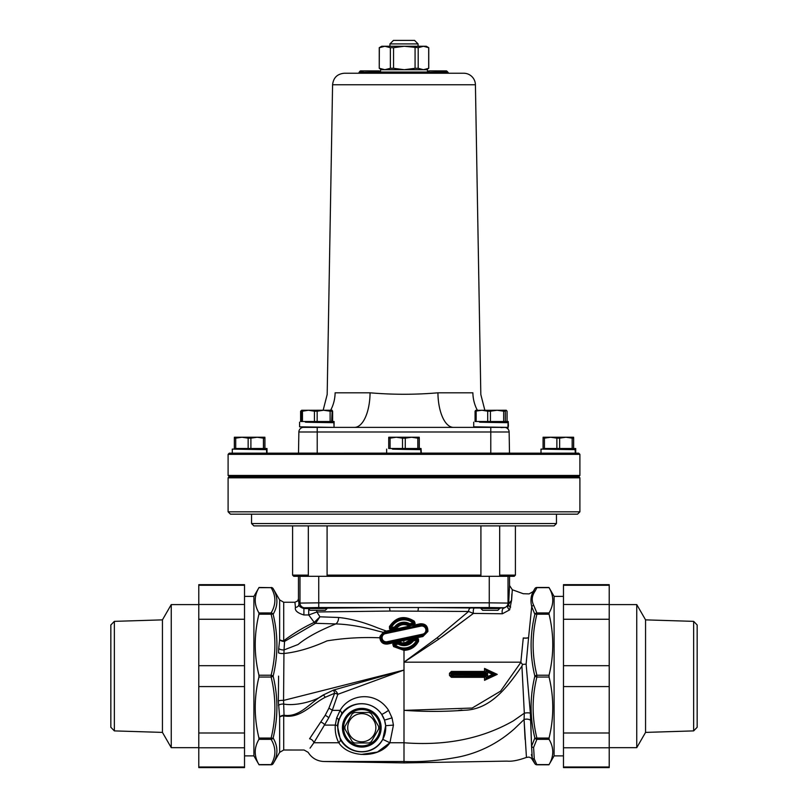 <?xml version="1.0" encoding="UTF-8"?>
<svg xmlns="http://www.w3.org/2000/svg" width="808" height="808" viewBox="0 0 808 808"><rect width="100%" height="100%" fill="white"/><g stroke="black" fill="none" stroke-linecap="round" stroke-linejoin="round"><path stroke-width="1.21" d="M487.638 672.115L492.516 674.377L487.638 676.639L487.638 674.963L452.642 674.862L451.571 675.66L451.349 674.438L452.339 674.316L450.904 674.316L450.904 673.317A0.707 0.707 0 0 1 451.611 672.62L453.106 672.62L453.369 673.791L487.638 673.791L486.083 672.62L487.638 673.791L487.638 672.115L485.962 670.216L486.083 672.62L451.43 672.64M451.571 675.66L450.904 675.145L451.43 676.104A0.707 0.707 0 0 0 451.43 676.114L453.288 675.791L451.611 676.134A0.707 0.707 0 0 1 450.904 675.427L451.349 674.438M453.369 674.963L453.288 675.791L451.571 675.67M452.046 676.134L486.083 676.134L486.083 678.478L494.89 674.377L497.142 674.417M453.106 672.62L450.904 673.599L451.571 673.084L451.359 671.438L449.48 673.317L449.48 675.427L451.359 677.306L484.537 677.306L484.537 680.316L485.962 678.538L484.537 680.316L497.243 674.377L494.89 674.377L486.214 670.327M451.349 674.316L451.571 673.084L453.288 672.963L451.571 673.084L453.369 673.791M450.904 673.599L450.904 675.145M546.642 449.117L558.358 449.41L541.006 449.107L546.632 448.955L541.006 449.117L541.006 453.177L541.006 449.117M569.893 449.541L569.862 448.49M237.906 448.49L238.269 449.157L249.642 449.399L232.28 449.107L237.906 448.955L232.28 449.107L232.28 453.177M261.236 449.541L261.206 448.49M392.274 448.49L392.547 449.157L404 449.41L392.274 448.955M415.534 449.541L415.504 448.49M693.648 621.362L693.648 730.897L697.163 727.271L697.163 624.988L693.648 621.362L645.562 619.867L645.562 732.401L636.755 747.663L609.212 747.663M645.562 619.867L636.755 604.596L636.755 747.663M114.352 730.897L114.352 621.362L110.837 624.988L110.837 727.271L114.352 730.897L162.438 732.401L162.438 619.867L171.246 604.596L171.246 747.663L198.788 747.663M162.438 732.401L171.246 747.663M693.648 730.897L645.562 732.401M244.521 767.004L244.521 767.6L198.788 767.6L198.788 767.004L244.521 767.004L244.521 747.774L198.788 747.774L198.788 732.997L244.521 732.997L244.521 747.774M244.521 665.691L244.521 686.578L198.788 686.578L198.788 665.691L244.521 665.691L244.521 619.261L198.788 619.261L198.788 604.495L244.521 604.495L244.521 619.261M244.521 584.669L244.521 585.265L198.788 585.265L198.788 584.669L244.521 584.669M198.788 767.004L198.788 747.774M198.788 732.997L198.788 686.578M198.788 665.691L198.788 619.261M198.788 604.495L198.788 585.265M244.521 604.495L244.521 585.265M244.521 732.997L244.521 686.578M563.479 686.578L563.479 665.691L609.212 665.691L609.212 686.578L563.479 686.578L563.479 732.997L609.212 732.997L609.212 747.774L563.479 747.774L563.479 732.997M563.479 767.6L563.479 767.004L609.212 767.004L609.212 767.6L563.479 767.6M563.479 585.265L563.479 584.669L609.212 584.669L609.212 585.265L563.479 585.265L563.479 604.495L609.212 604.495L609.212 619.261L563.479 619.261L563.479 604.495M609.212 619.261L609.212 665.691M609.212 686.578L609.212 732.997M609.212 747.774L609.212 767.004M609.212 585.265L609.212 604.495M563.479 619.261L563.479 665.691M563.479 747.774L563.479 767.004M515.403 525.887L515.403 575.134L514.231 576.306L293.769 576.306L292.597 575.134L308.323 575.134M327.089 607.757L308.323 607.757L308.323 608.515L327.089 608.515L327.089 607.757M385.739 727.725A23.957 23.957 0 0 1 349.803 748.481A23.957 23.957 0 0 1 349.803 706.98A23.957 23.957 0 0 1 385.739 727.725M499.677 607.757L480.911 607.757L480.911 608.515L499.677 608.515L499.677 607.757M549.056 612.939L536.886 612.939L533.755 605.485C531.351 600.627 531.815 595.819 535.159 591.042L536.886 587.658L549.056 587.658C554.005 596.082 554.005 604.505 549.056 612.939L549.056 614.201C554.005 634.553 554.005 654.894 549.056 675.236L536.886 675.236A2.343 0.879 166.6 0 0 534.856 676.134A2.343 0.879 13.4 0 0 536.886 677.033C531.876 697.375 531.876 717.716 536.886 738.058A2.343 0.879 166.6 0 1 534.856 737.997A2.343 2.111 30 0 0 536.886 739.33L536.886 738.058L549.056 738.058L549.056 739.33C554.005 747.754 554.005 756.187 549.056 764.61L554.096 755.874L554.096 596.395L548.955 587.477L536.886 587.477A2.343 2.343 0 0 0 534.856 588.648A2.343 2.111 30 0 1 536.886 587.658L536.886 587.477M549.056 675.236L549.056 677.033C554.005 697.375 554.005 717.716 549.056 738.058M554.096 755.874L563.479 755.874M258.944 614.201L271.114 614.201A2.343 0.879 -13.4 0 1 273.144 614.272A2.343 2.111 -150 0 0 271.114 612.939C276.124 604.505 276.124 596.082 271.114 587.658L258.944 587.658C253.995 596.082 253.995 604.505 258.944 612.939L258.944 614.201C253.995 634.553 253.995 654.894 258.944 675.236L258.944 677.033C253.995 697.375 253.995 717.716 258.944 738.058L258.944 739.33C253.995 747.754 253.995 756.187 258.944 764.61L253.904 755.874L253.904 596.395L259.045 587.477L271.114 587.658A2.343 2.111 -30 0 1 273.144 588.648A2.343 2.343 0 0 0 271.114 587.477M253.904 755.874L244.521 755.874M389.547 628.907L391.425 629.987L386.386 631.068L377.801 627.957C363.489 622.12 350.43 618.635 338.623 617.494L319.948 616.817L314.231 622.372C303.576 627.321 293.405 633.452 283.709 640.764L283.709 602.253L294.94 602.253L297.697 600.93L298.465 598.738L298.465 576.306M458.318 710.505L461.883 710.06M308.717 608.909L308.717 614.969L314.231 622.372A4.686 1.768 -112.5 0 0 315.524 623.311L319.948 616.817L316.908 611.979L390.042 611.05L468.579 611.464L437.34 637.653L404 662.176L438.512 639.32L473.427 613.393L442.037 636.835M511.838 594.082L511.514 600.748M480.911 608.03L474.427 607.99A3.515 1.172 -89.6 0 0 473.407 609.838A3.515 1.172 -89.6 0 0 473.427 613.393L502.404 613.767L509.626 609.868L511.585 600.344L512.312 589.749L509.535 585.467L508.666 603.727L508.02 603.081L489.254 602.839L318.746 602.839L299.98 603.081L298.95 604.111A3.515 3.272 -2.5 0 1 295.435 607.384C294.627 610.505 297.455 613.03 303.909 614.969L308.717 614.969L316.908 611.979A3.515 3.111 -91.9 0 0 316.524 610.313M548.955 764.792L536.886 764.792L534.3 759.005L533.593 747.461A2.343 2.161 -167.6 0 1 531.553 746.299L530.371 713.242L526.119 664.146L528.594 637.552A4.686 1.646 -174.2 0 1 524.533 638.027C524.533 580.275 524.533 580.275 524.533 638.027C530.563 580.306 530.563 580.306 524.533 638.027A4.686 1.656 -0 0 1 523.271 637.966L520.837 662.409L500.576 691.153L472.175 708.04L404.576 710.363C424.493 711.777 444.39 711.747 464.246 710.252C490.789 709.666 507.767 686.548 521.928 666.166L524.321 713.201L513.292 720.888C482.033 738.714 445.602 745.996 404 742.754L404 761.51C421.695 762.146 440.239 760.58 459.631 756.813C480.164 752.359 498.435 743.027 514.433 728.806L524.069 719.554L526.442 757.227M497.243 674.377L484.537 668.428L485.962 670.216L484.537 668.428L484.537 671.438L486.022 672.62M487.638 674.963L486.083 676.134L487.638 674.963M486.022 676.134L484.537 677.306M451.116 675.922L449.48 675.427M451.611 676.134L451.359 677.306M492.516 674.377L494.89 674.377M487.638 676.639L486.214 678.417M387.082 641.734A4.121 4.121 0 0 1 382.184 638.552A4.121 4.121 0 0 1 385.365 633.664L420.918 626.099A4.121 4.121 0 0 1 425.816 629.28A4.121 4.121 0 0 1 422.635 634.169L387.082 641.734L387.325 642.875L422.887 635.351A5.292 5.292 0 0 0 426.957 629.038A5.292 5.292 0 0 0 420.675 624.958C424.766 624.685 426.907 626.624 427.089 630.775L422.887 635.351L387.325 642.885L387.648 644.037L394.132 642.643L392.789 644.309L393.587 646.602L404 650.359C410.575 650.087 415.433 647.046 418.574 641.219L418.463 638.936L416.575 637.845L422.907 636.502L427.876 631.482C428.018 626.129 425.473 623.554 420.231 623.786L413.848 625.18L415.161 623.463L414.353 621.241C404.354 615.009 396.041 616.797 389.426 626.614L389.547 628.897M398.243 641.764L412.332 638.744L404 643.279L398.243 641.764L394.132 642.643M278.588 676.134L278.346 701.001L279.649 717.15A4.686 2.525 180 0 1 283.709 715.888C300.818 718.797 311.676 704.111 325.23 697.294L334.674 693.234L333.593 690.052A4.686 2.889 -120.7 0 1 337.825 694.325L404 670.044L283.558 700.415L283.941 653.49C296.879 652.177 311.252 647.976 327.068 640.865C344.329 638.067 361.923 637.037 379.851 637.795C380.507 642.33 383.103 644.41 387.648 644.037M422.635 634.169L422.907 636.502M420.918 626.099L420.675 624.958L385.123 632.513A5.292 5.292 0 0 0 381.043 638.795A5.292 5.292 0 0 0 387.325 642.875C383.588 643.188 381.447 641.481 380.901 637.764L383.709 632.997L385.113 632.482L385.042 631.472L386.386 631.068L386.416 632.21L420.675 624.938L420.231 623.786M409.707 626.069L395.668 629.089L396.576 628.351C399.92 624.453 403.919 623.594 408.545 625.766L413.848 625.17M391.425 629.987L395.668 629.089M416.575 637.845L412.332 638.744M383.709 632.997L383.265 632.31L380.033 636.3L379.851 637.795L380.901 637.764M385.042 631.472L383.265 632.31L377.548 630.917C362.115 626.634 348.208 624.301 335.825 623.928C319.16 630.654 306.575 637.502 298.091 644.501L284.042 649.925L284.547 641.431L315.524 623.311L335.825 623.928A7.04 4.666 -89.7 0 0 338.623 617.494M408.464 619.322L413.736 622.14L414.353 621.241M408.545 625.766L409.181 624.746A1.172 1.172 8.7 0 0 409.999 624.867L409.181 624.746C403.909 622.301 399.364 623.271 395.546 627.644L391.607 628.796L390.345 627.099A1.172 1.172 52.3 0 0 391.638 628.775L390.345 627.099A15.261 15.261 0 0 1 413.706 622.14L412.959 623.039L413.201 624.19A1.172 1.172 -76.3 0 0 413.706 622.14L413.221 624.19L409.999 624.877L410.161 625.998M413.353 625.311L413.221 624.19L409.999 624.867L409.757 623.726L409.181 624.746A10.534 10.534 0 0 0 395.536 627.644L394.597 626.947L394.839 628.089A1.172 1.172 -32.7 0 0 395.536 627.644L396.576 628.351M412.817 638.613L413.151 639.734L416.393 639.037L416.009 637.926M394.597 642.522L394.789 643.643L398.001 642.966L404 644.451L413.151 639.734L416.362 639.057L417.655 640.734A1.172 1.172 -127.7 0 0 416.362 639.057L417.696 640.704L410.817 647.572M418.574 641.219L417.655 640.734A15.261 15.261 0 0 1 394.294 645.693L393.587 646.602M399.425 642.067L398.819 643.087A10.534 10.534 0 0 0 412.464 640.188L413.403 640.885L413.161 639.744A1.172 1.172 147.3 0 0 412.464 640.188L411.424 639.492M395.96 646.895L394.284 645.693L394.789 643.643L398.001 642.966L398.243 644.107L398.819 643.087A1.172 1.172 -171.3 0 0 398.001 642.966L397.799 641.835M395.183 629.22L394.839 628.089L391.638 628.775L391.991 629.907M389.426 626.614L390.304 627.139L392.829 623.513M397.809 619.968L400.293 619.11M404.899 649.157L403.162 649.157M394.294 645.693L395.041 644.794L394.799 643.643A1.172 1.172 103.7 0 0 394.294 645.693L394.294 645.693M382.76 739.35C374.306 755.965 349.521 756.066 340.33 739.391L337.391 725.685L338.562 720.08L341.451 714.252C349.349 701.243 371.397 699.142 381.649 714.302L384.517 720.11L385.669 725.695L382.76 739.35L389.921 742.754L393.435 725.099L392.042 717.878L388.577 710.363C376.185 690.739 349.591 693.577 340.148 710.363L336.684 717.878L335.29 725.099C334.886 731.624 336.057 737.502 338.805 742.754C348.965 758.379 379.427 758.379 389.921 742.754L377.386 752.076L361.105 754.46M340.33 739.391A7.04 2.767 151 0 1 338.805 742.754L313.878 742.754L328.725 717.878L332.27 710.363L337.825 694.325A4.686 1.05 -165.3 0 0 334.674 693.234L328.846 708.313L325.139 715.383L309.585 738.775C301.717 753.622 301.717 753.622 309.585 738.775A4.686 3.727 -144.8 0 1 313.878 742.754C305.808 755.389 305.808 755.389 313.878 742.754L310.05 748.168M502.404 613.767A3.515 1.646 90.5 0 1 502.303 610.141A3.515 1.646 90.5 0 1 503.768 608.202L508.02 605.909L508.626 604.273A4.686 4.686 -45 0 0 508.666 603.727L511.585 600.344L508.626 604.273A3.515 2.727 -171.9 0 0 510.656 607.091M474.427 607.99L470.882 607.949A3.515 2.303 -89.1 0 0 468.579 611.464L473.427 613.393M390.042 611.05L389.547 607.525L327.089 608.121M417.958 611.05L418.453 607.525L318.746 607.525L318.746 576.306M308.343 608.535L303.909 608.535L303.909 614.969M318.746 607.525L304.666 607.768L303.909 608.535C300.202 607.394 298.546 605.919 298.95 604.111L298.465 598.738M294.94 602.253L295.435 607.384M509.535 576.306L509.535 585.467M520.837 662.409L522.524 664.418L521.928 666.166L522.453 664.61M314.282 622.352A4.686 1.707 -112.3 0 0 315.544 623.301M314.231 622.372L308.717 614.969M283.941 653.49L284.042 649.925A4.686 2.192 4.7 0 1 278.72 648.551L278.558 652.874A4.686 1.364 -0.2 0 0 283.941 653.49M258.944 739.33L271.114 739.33C276.124 747.754 276.124 756.187 271.114 764.61L271.114 764.792A2.343 2.343 0 0 0 273.144 763.621A2.343 2.111 -150 0 1 271.114 764.61L258.944 764.61M258.944 677.033L271.114 677.033C276.124 697.375 276.124 717.716 271.114 738.058L271.114 739.33A2.343 2.111 -30 0 0 273.144 737.997A2.343 0.879 -166.6 0 1 271.114 738.058L258.944 738.058M279.649 752.359L283.709 750.006L283.709 715.888A4.686 0.959 109.2 0 1 284.042 715.252A4.686 3.131 -7.3 0 0 279.649 717.15L279.649 752.359L273.144 763.621C278.154 755.177 278.154 746.643 273.144 737.997C278.154 717.423 278.154 696.799 273.144 676.134A2.343 0.879 -166.6 0 0 271.114 675.236L258.944 675.236M258.944 612.939L271.114 612.939L271.114 614.201C276.124 634.543 276.124 654.894 271.114 675.236L271.114 677.033A2.343 0.879 -13.4 0 0 273.144 676.134C278.154 655.47 278.154 634.846 273.144 614.272C278.154 605.626 278.154 597.082 273.144 588.648L279.649 599.91L279.649 639.643L278.72 648.551M549.056 764.61L536.886 764.61A2.343 2.111 150 0 1 534.856 763.621A2.343 2.343 0 0 0 536.886 764.792M534.3 759.005A2.343 2.151 161.3 0 1 532.27 757.995L531.411 754.551M533.755 605.485A2.343 2.161 165.8 0 0 531.715 606.656L534.856 614.272A2.343 0.879 13.4 0 1 536.886 614.201L536.886 612.939A2.343 2.111 150 0 0 534.856 614.272C529.846 634.846 529.846 655.47 534.856 676.134C529.846 696.799 529.846 717.423 534.856 737.997L531.553 746.299L532.27 757.995L534.856 763.621L531.381 758.146L529.028 757.086L526.473 757.409C518.211 760.399 511.737 761.631 507.06 761.116L404 762.914L404 761.51L323.927 761.51C317.069 761.176 311.797 758.106 308.121 752.309L304.071 750.016L283.709 750.006M532.32 593.961L533.129 592.042C530.846 595.789 530.381 600.657 531.715 606.656L528.594 637.552A4.686 1.757 -174.9 0 1 523.271 637.966C523.271 580.073 523.271 580.073 523.271 637.966M535.159 591.042A2.343 2.141 -156.4 0 0 533.129 592.042L534.856 588.648L533.169 591.557L529.109 593.9L523.271 593.729L512.312 589.749M525.089 739.411L524.069 719.564A4.686 2.626 0.4 0 1 530.745 720.443L531.553 746.299M325.23 697.294A4.686 0.717 58.9 0 0 323.382 694.92C309.595 702.829 299.93 717.615 284.042 715.252L283.558 700.415A4.686 1.384 0.8 0 0 278.346 701.001M520.807 662.176L404 662.176L404 670.044L333.593 690.052L323.382 694.92C317.069 700.354 296.788 706.495 283.507 704.031A4.686 2.212 -4 0 0 278.467 705.374M279.649 639.643A4.686 2.242 180 0 0 283.709 640.764A4.686 1.576 -131 0 0 284.547 641.431A4.686 2.889 -173 0 1 279.649 639.643M526.119 664.146L522.524 664.418M530.371 713.242A4.686 1.454 -5.8 0 0 524.321 713.201L524.069 719.554M480.911 608.515L482.709 610.313L497.88 610.313L499.677 608.515M515.403 575.134L499.677 575.134M480.911 575.134L327.089 575.134M253.904 525.887L554.096 525.887L556.449 523.544L251.551 523.544L253.904 525.887M544.44 438.168L543.077 438.168L543.117 437.229L543.077 438.168L543.117 437.229L550.652 437.229L556.874 438.168L556.874 448.49L544.44 448.49L544.44 438.168L550.652 437.229L565.903 437.229L572.165 438.168L572.165 448.49L559.631 448.49L559.631 438.168L565.903 437.229L573.609 437.229L573.559 448.49L575.72 448.521L575.518 453.177M404 449.41L420.776 449.652L420.928 453.177M388.759 437.229L388.709 438.168L388.759 437.229L396.294 437.229L402.515 438.168L402.515 448.49L390.072 448.49L390.072 438.168L396.294 437.229L411.535 437.229L417.807 438.168L417.807 448.49L405.273 448.49L405.273 438.168L411.535 437.229L419.241 437.229L419.201 448.49L421.029 448.49L421.17 453.177M421.352 453.177L421.029 448.49M249.642 449.399L266.539 449.652L266.67 453.177M235.714 438.168L234.35 438.168L234.391 437.229L234.35 438.168L234.391 437.229L241.935 437.229L248.147 438.168L248.147 448.49L235.714 448.49L235.714 438.168L241.935 437.229L257.176 437.229L263.438 438.168L263.438 448.49L250.904 448.49L250.904 438.168L257.176 437.229L264.883 437.229L264.832 448.49L266.761 448.49L266.872 453.177M266.994 448.521L266.994 453.177M558.358 449.41L575.124 449.652L575.276 453.177M419.291 438.168L419.291 448.49M390.072 438.168L388.709 438.168L388.709 448.49L390.072 448.49M405.273 438.168L402.515 438.168M419.201 438.168L417.807 438.168M405.273 448.49L402.515 448.49M419.201 448.49L417.807 448.49M264.923 438.168L264.923 448.49M234.35 438.168L234.35 448.49L235.714 448.49M250.904 438.168L248.147 438.168M264.832 438.168L263.438 438.168M250.904 448.49L248.147 448.49M264.832 448.49L263.438 448.49M573.65 438.168L573.65 448.49M543.077 438.168L543.077 448.49L544.44 448.49M559.631 438.168L556.874 438.168M573.559 438.168L572.165 438.168M559.631 448.49L556.874 448.49M573.559 448.49L572.165 448.49M228.098 475.457L579.902 475.457L579.902 454.359L578.73 453.177L229.27 453.177L228.098 454.359L228.098 475.457L229.27 476.629L578.73 476.629L579.902 477.811L579.902 511.817L228.098 511.817L230.452 514.161L577.548 514.161L579.902 511.817M579.902 475.457L578.73 476.629M228.098 454.359L579.902 454.359M332.633 411.191L332.633 421.513L331.654 421.513L332.179 410.252L301.657 410.272M331.654 421.513L300.616 421.513L300.616 411.191L301.96 410.252M317.17 421.513L317.17 411.191L314.423 411.191L314.423 421.513M331.654 411.191L330.119 411.191L330.119 421.513M302.455 421.513L302.455 411.191L301.243 411.191L301.243 421.513M317.17 411.191L323.644 410.252L330.119 411.191M302.455 411.191L308.434 410.252L314.423 411.191M301.727 410.252L301.243 411.191M328.563 422.564L328.533 421.524L334.108 421.524L334.027 426.22M305.212 421.513L305.616 422.19L316.938 422.433L305.212 421.988M316.938 422.433L333.906 422.685L334.068 427.371L481.093 427.371M334.027 426.271L334.108 421.524M333.906 427.371L299.586 426.826L299.576 422.14M327.028 427.371L316.938 427.119M506.202 410.252L507.06 411.191L507.06 421.513L505.343 421.513L505.343 411.191L506.313 410.252L475.71 410.323M505.343 421.513L475.074 421.513L475.074 411.191L481.921 410.252L487.699 411.191L487.699 421.513M505.343 411.191L503.687 411.191L503.687 421.513M490.436 421.513L490.436 411.191L487.699 411.191M476.154 421.513L476.154 411.191M490.436 411.191L497.061 410.252L503.687 411.191M475.932 410.252L475.074 411.191M502.707 422.564L502.677 421.524L508.252 421.524L508.181 426.22M479.336 421.513L479.78 422.19L491.062 422.433L479.336 421.978M477.356 410.252A35.178 31.562 -90 0 1 472.882 392.809C483.436 394.748 483.436 394.748 472.882 392.809L437.936 392.809A35.178 15.544 -90 0 0 453.48 427.371L508.222 427.381L473.71 426.826L473.71 422.14M501.031 427.371L491.062 427.119M491.062 422.433L508.07 422.685L507.909 427.452M508.424 426.24L508.252 421.524M505.798 427.573L506.707 427.967A4.686 4.686 0 0 0 505.636 427.533L505.798 427.573M507.949 428.533L507.899 427.381M504.98 427.412L501.031 427.563M304.02 426.967L299.586 426.836M381.719 69.72L379.255 68.296L379.356 47.682L384.861 46.268L390.365 47.682L390.365 68.296L393.546 68.296L393.546 47.682L404.303 46.268L423.442 46.268L428.745 47.682L428.745 68.296L423.442 69.72L418.191 68.296L418.191 47.682L423.442 46.268L426.281 46.268L428.745 47.682M428.695 47.682L428.695 68.296M379.255 68.296L379.255 47.682L381.719 46.268L404.303 46.268L418.191 47.682M415.07 47.682L415.07 68.296L418.191 68.296M390.365 47.682L393.546 47.682M415.07 68.296L404.303 69.72L393.546 68.296M390.365 68.296L384.861 69.72L379.356 68.296M298.506 453.177A2.343 2.343 0 0 1 298.506 453.136L298.869 431.987L509.131 431.987A4.686 4.686 0 0 0 504.758 427.392M490.779 453.177L509.495 453.136A2.343 2.343 0 0 1 509.495 453.177A2.343 2.343 0 0 0 509.495 453.136A2.343 2.343 0 0 1 509.495 453.177A2.343 2.343 0 0 0 509.495 453.136L509.131 431.987A4.686 4.686 0 0 0 507.505 428.523M504.434 427.371C506.242 427.604 506.242 427.604 504.434 427.371C506.242 427.604 506.242 427.604 504.434 427.371M302.364 427.533L302.354 427.533A4.686 4.686 0 0 0 298.869 431.987A4.686 4.686 0 0 1 303.566 427.371C301.758 427.604 301.758 427.604 303.566 427.371L317.221 427.371L317.221 453.136L298.506 453.136M437.936 392.809C415.312 394.748 392.688 394.748 370.064 392.809A35.178 15.544 -90 0 1 354.52 427.371L317.221 427.371M304.04 426.967L302.202 427.573M354.52 427.371L334.068 427.371L354.52 427.371M370.064 392.809L335.118 392.809C324.564 394.748 324.564 394.748 335.118 392.809A35.178 31.562 -90 0 1 330.644 410.252M307.555 427.089A35.178 31.562 -90 0 1 303.566 427.371M323.149 410.252L327.179 394.516L332.583 84.759L475.417 84.759A11.726 11.726 0 0 0 463.691 73.235L344.309 73.235L358.5 73.235L360.378 70.892L379.144 70.892L361.459 70.892L360.398 71.831L362.721 71.831L363.459 70.892M363.196 73.235L366.175 73.235M368.711 73.235L400.485 73.235M407.515 73.235L439.289 73.235M444.804 73.235L445.996 73.235L445.279 71.831L447.602 71.831L448.662 73.235L463.691 73.235M380.548 72.296L378.952 72.296L379.073 73.235L381.962 73.235L380.548 72.296L380.548 69.72L427.452 69.72L427.452 71.831L428.856 70.892L444.087 70.892M447.602 72.296L429.048 72.296L445.279 71.831L444.541 70.892L428.856 70.892M379.073 73.235L362.004 73.235L362.721 72.296L378.952 72.296L378.841 70.892M379.144 70.892L380.548 71.831L362.721 72.296L359.439 71.831L360.378 70.892L365.065 70.892M359.338 73.235L360.398 72.296L359.439 72.296M426.038 73.235L427.452 72.296L429.048 72.296L428.927 73.235M447.602 71.831L446.541 70.892L444.541 70.892M427.452 72.296L429.048 71.831L429.159 70.892M473.72 427.371L480.002 427.371M399.152 40.4L393.446 40.4L389.931 43.915L418.069 43.915L414.555 40.4L399.152 40.4M579.902 477.811L228.098 477.811L228.098 511.817M228.098 477.811L229.27 476.629M347.713 727.725A14.069 14.069 0 0 0 368.822 739.916A14.069 14.069 0 0 0 368.822 715.545A14.069 14.069 0 0 0 347.713 727.725M344.955 729.058A16.887 16.887 0 0 1 344.955 726.402L352.217 713.817A16.887 16.887 0 0 1 354.52 712.484L369.044 712.484A16.887 16.887 0 0 1 371.357 713.817L378.619 726.402A16.887 16.887 0 0 1 378.619 729.058L371.357 741.643A16.887 16.887 0 0 1 369.044 742.976L354.52 742.976A16.887 16.887 0 0 1 352.217 741.643L344.955 729.058L352.217 741.643M369.044 742.976L354.52 742.976M344.955 726.402L352.217 713.817M342.441 727.725A19.352 19.352 0 0 0 371.458 744.491A19.352 19.352 0 0 0 371.458 710.969A19.352 19.352 0 0 0 342.441 727.725M343.612 727.725A18.18 18.18 0 0 1 370.872 711.989A18.18 18.18 0 0 1 370.872 743.471A18.18 18.18 0 0 1 343.612 727.725M354.52 712.484L369.044 712.484M371.357 713.817L378.619 726.402M378.619 729.058L371.357 741.643M308.323 608.515L310.12 610.313L325.291 610.313L327.089 608.515M404.576 710.363L404 710.363L404 670.044M470.882 607.949L418.453 607.525L489.254 607.525L503.334 607.768L499.677 608.172M533.593 747.461L536.886 739.33L549.056 739.33M299.98 576.306L299.98 603.081A4.686 4.686 -135 0 0 304.666 607.768M450.935 673.135L449.48 673.317M484.537 671.438L451.359 671.438M403.758 639.38L404 644.451M404 662.176L404 649.188M385.365 633.664L385.113 632.482L386.416 632.21M417.362 636.512L417.453 637.653M412.959 623.039L409.757 623.726A11.706 11.706 0 0 0 394.597 626.947L391.385 627.624A14.089 14.089 0 0 1 412.959 623.039M395.041 644.794L398.243 644.107A11.706 11.706 0 0 0 413.403 640.885L416.615 640.209A14.089 14.089 0 0 1 395.041 644.794M404 710.363L404 742.754L389.921 742.754M337.391 725.685A7.04 0.576 4.9 0 0 335.29 725.099L324.856 725.099A4.686 2.656 -149.4 0 0 321.089 722.18M338.562 720.08A7.04 2.01 18.5 0 0 336.684 717.878M341.451 714.252A7.04 3.03 34 0 0 340.148 710.363L332.27 710.363A4.686 1.889 -155.5 0 0 328.846 708.313M381.649 714.302A7.04 0.616 146 0 0 388.577 710.363M384.517 720.11L392.042 717.878M385.669 725.695L393.435 725.099M549.056 614.201L536.886 614.201C531.876 634.553 531.876 654.894 536.886 675.236L536.886 677.033L549.056 677.033M508.02 605.909A3.515 2.707 -149.6 0 0 509.626 609.868M489.254 607.525L489.254 576.306M503.334 607.768A4.686 4.686 -45 0 0 508.02 603.081L508.02 576.306M437.34 637.653A7.04 1.959 -126.2 0 0 438.512 639.32M325.139 715.383A4.686 2.272 -152.1 0 1 328.725 717.878M490.779 427.371L490.779 453.136L421.352 453.136M386.648 453.136L317.221 453.177M427.452 72.063L380.548 72.063M198.788 604.596L171.246 604.596M114.352 621.362L162.438 619.867M609.212 604.596L636.755 604.596M563.479 596.395L554.096 596.395M253.904 596.395L244.521 596.395M259.045 764.792L271.114 764.792M279.649 599.91L283.709 602.253M403.838 762.904L323.927 761.51M480.911 525.887L480.911 576.306M499.677 525.887L499.677 576.306M292.597 525.887L292.597 575.134M386.648 453.177L386.648 449.117M575.72 453.177L575.72 448.531M426.281 69.72L428.745 68.296M475.417 84.759L480.821 394.516L484.851 410.252M505.192 427.392L505.768 427.563M332.583 84.759C333.371 77.74 337.279 73.902 344.309 73.235M418.069 46.268L418.069 43.915M389.931 46.268L389.931 43.915M251.551 514.161L251.551 523.544M556.449 514.161L556.449 523.544M308.323 525.887L308.323 576.306M327.089 525.887L327.089 576.306"/></g></svg>
